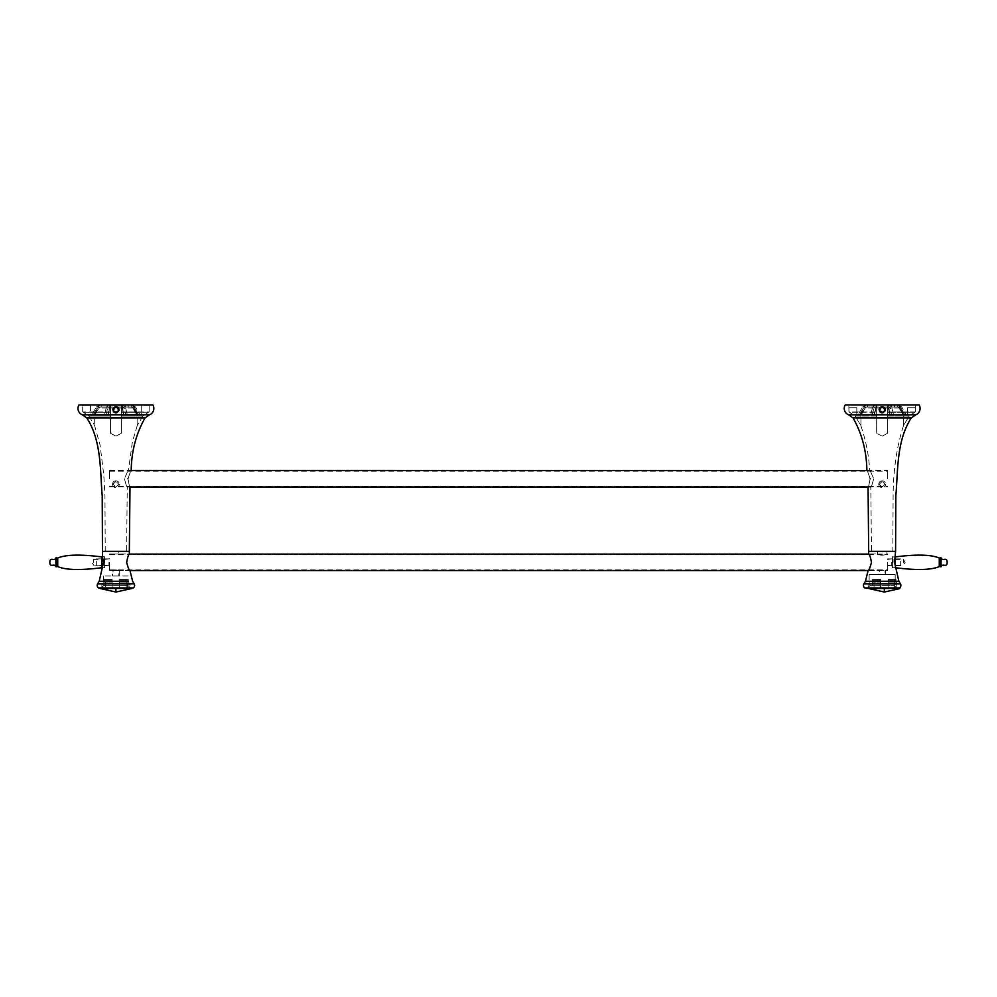 <?xml version="1.0" encoding="UTF-8"?>
<svg xmlns="http://www.w3.org/2000/svg" width="997" height="997" viewBox="0 0 997 997"><rect width="100%" height="100%" fill="white"/><g stroke="black" fill="none" stroke-linecap="round" stroke-linejoin="round"><path stroke-width="0.75" stroke-dasharray="4.99 3.74" d="M109.633 562.308L109.633 570.596L109.633 562.308M887.642 562.308L887.642 570.67L887.642 562.308M109.633 478.759L109.633 470.534L109.633 478.759M887.642 478.759L887.642 470.534L887.642 478.759M870.182 478.759C866.393 468.004 866.393 468.004 870.182 478.759C868.001 489.539 868.001 489.539 870.182 478.759M882.158 481.364L879.279 484.23L882.158 487.109L885.037 484.23L882.158 487.109L879.279 484.23L882.158 481.364L885.037 484.23L882.158 481.364M877.36 551.353L886.956 551.353L877.36 551.353L877.36 553.958C880.563 555.566 883.753 555.566 886.956 553.958C883.753 555.566 880.563 555.566 877.36 553.958L868.699 553.958C869.583 554.444 870.506 557.223 871.465 562.308C870.194 567.38 869.072 570.172 868.088 570.67L885.037 570.67L879.279 570.67L879.279 574.633L885.037 574.633L879.279 574.633M865.446 581.276L898.87 581.276M892.427 567.854L895.979 567.854L894.546 562.308L895.655 556.762L892.427 556.762L892.427 567.854L892.427 556.762M887.642 433.234L887.642 416.085L887.642 433.234L882.158 436.163L887.642 433.234L887.642 404.969L887.642 416.085L909.164 416.085L903.394 425.657L909.164 416.085L887.642 416.085L887.642 404.969L887.642 433.234M895.58 551.353L868.748 551.353M879.603 408.434L879.279 409.767C881.198 413.456 883.118 413.456 885.037 409.767L884.713 408.434C883.018 406.402 881.311 406.402 879.603 408.434M866.343 588.33L897.985 588.33M900.416 583.806L863.913 583.806M845.182 404.969L919.147 404.969M873.733 478.759C870.63 489.539 870.63 489.539 873.733 478.759C870.63 489.539 870.63 489.539 873.733 478.759C868.998 468.029 868.998 468.029 873.733 478.759C868.998 468.029 868.998 468.029 873.733 478.759M887.642 570.67L885.037 570.67L885.037 574.633M887.642 553.958L886.956 553.958L886.956 551.353M885.037 409.767A2.879 2.879 0 0 1 882.158 412.633A2.879 2.879 0 0 1 879.279 409.767A2.879 2.879 0 0 1 882.158 406.888A2.879 2.879 0 0 1 885.037 409.767L885.585 409.767C885.411 407.723 884.264 406.577 882.158 406.34C880.089 406.564 878.943 407.698 878.731 409.767A3.427 3.427 0 0 1 882.158 406.34A3.427 3.427 0 0 1 885.585 409.767A3.427 3.427 0 0 1 882.158 413.182A3.427 3.427 0 0 1 878.731 409.767C878.98 411.848 880.114 412.995 882.158 413.182C884.09 413.107 885.236 411.96 885.585 409.767C885.087 406.988 883.479 405.941 880.75 406.639A3.427 3.427 0 0 1 881.572 406.39C883.94 406.278 885.286 407.399 885.585 409.767C884.426 406.103 882.333 405.455 879.317 407.848L878.731 409.767C881.012 405.343 883.305 405.343 885.585 409.767C883.305 405.343 881.024 405.343 878.731 409.767L879.317 407.848C882.333 405.455 884.414 406.091 885.585 409.767C883.305 405.343 881.024 405.343 878.731 409.767C881.012 405.343 883.305 405.343 885.585 409.767C883.305 405.343 881.024 405.343 878.731 409.767C881.012 405.343 883.305 405.343 885.585 409.767C883.305 405.343 881.024 405.343 878.731 409.767C881.012 405.343 883.305 405.343 885.585 409.767C883.305 405.343 881.024 405.343 878.731 409.767C881.024 405.343 883.305 405.343 885.585 409.767C883.305 405.343 881.024 405.343 878.731 409.767C881.024 405.343 883.305 405.343 885.585 409.767C884.027 405.754 881.809 405.355 878.955 408.571L878.731 409.767C881.024 405.343 883.305 405.343 885.585 409.767C883.305 405.343 881.024 405.343 878.731 409.767L878.955 408.571C881.809 405.355 884.027 405.754 885.585 409.767C883.305 405.343 881.024 405.343 878.731 409.767C881.024 405.343 883.305 405.343 885.585 409.767C883.305 405.343 881.024 405.343 878.731 409.767C881.024 405.343 883.305 405.343 885.585 409.767C883.305 405.343 881.024 405.343 878.731 409.767C881.024 405.343 883.305 405.343 885.585 409.767C883.305 405.343 881.024 405.343 878.731 409.767C881.024 405.343 883.305 405.343 885.585 409.767C883.305 405.343 881.024 405.343 878.731 409.767C881.024 405.343 883.305 405.343 885.585 409.767C883.554 405.467 881.286 405.33 878.756 409.356L878.731 409.767C881.024 405.343 883.305 405.343 885.585 409.767C883.305 405.343 881.024 405.343 878.731 409.767L878.756 409.356C881.286 405.33 883.554 405.467 885.585 409.767C883.305 405.343 881.024 405.343 878.731 409.767C881.024 405.343 883.305 405.343 885.585 409.767C883.305 405.343 881.024 405.343 878.731 409.767C881.024 405.343 883.305 405.343 885.585 409.767C883.305 414.179 881.024 414.179 878.731 409.767C881.024 414.179 883.305 414.179 885.585 409.767C883.305 414.179 881.024 414.179 878.731 409.767C881.012 414.179 883.305 414.179 885.585 409.767C883.305 414.179 881.024 414.179 878.731 409.767C881.012 414.179 883.305 414.179 885.585 409.767C883.305 414.179 881.024 414.179 878.731 409.767C881.012 414.179 883.305 414.179 885.585 409.767C883.305 414.179 881.024 414.179 878.731 409.767C880.089 413.593 882.245 414.116 885.199 411.325L885.585 409.767L885.199 411.325C882.245 414.116 880.089 413.593 878.731 409.767C881.024 414.179 883.305 414.179 885.585 409.767C883.305 414.179 881.024 414.179 878.731 409.767C881.024 414.179 883.305 414.179 885.585 409.767C883.305 414.179 881.024 414.179 878.731 409.767C881.024 414.179 883.305 414.179 885.585 409.767C883.305 414.179 881.024 414.179 878.731 409.767C881.024 414.179 883.305 414.179 885.585 409.767C883.305 414.179 881.024 414.179 878.731 409.767C881.024 414.179 883.305 414.179 885.585 409.767C883.305 414.179 881.024 414.179 878.731 409.767C881.024 414.179 883.305 414.179 885.585 409.767C883.305 414.179 881.024 414.179 878.731 409.767C880.525 413.917 882.769 414.191 885.486 410.565L885.585 409.767L885.486 410.565C882.769 414.191 880.525 413.917 878.731 409.767C881.024 414.179 883.305 414.179 885.585 409.767C883.305 414.179 881.024 414.179 878.731 409.767C881.024 414.179 883.305 414.179 885.585 409.767C883.305 414.179 881.024 414.179 878.731 409.767C881.024 414.179 883.305 414.179 885.585 409.767C883.305 414.179 881.024 414.179 878.731 409.767C881.024 414.179 883.305 414.179 885.585 409.767C883.305 414.179 881.024 414.179 878.731 409.767C881.024 414.179 883.305 414.179 885.585 409.767C883.305 414.179 881.024 414.179 878.731 409.767C881.024 414.179 883.305 414.179 885.585 409.767C883.305 414.179 881.024 414.179 878.731 409.767C881.024 414.179 883.305 414.179 885.585 409.767L885.261 409.767C883.143 405.854 881.124 405.854 879.242 409.767L879.803 411.412L879.117 409.767L881.572 406.39L878.731 409.767L881.572 406.39C884.302 406.826 885.535 407.947 885.261 409.767L885.037 409.767A2.879 2.879 0 0 0 882.158 406.888A2.879 2.879 0 0 0 879.279 409.767A2.879 2.879 0 0 1 882.158 406.888A2.879 2.879 0 0 1 885.037 409.767A2.879 2.879 0 0 1 882.158 412.633A2.879 2.879 0 0 1 879.279 409.767A2.879 2.879 0 0 0 882.158 412.633A2.879 2.879 0 0 0 885.037 409.767C881.41 400.595 875.827 416.422 884.401 411.562C887.729 403.087 873.484 409.393 881.984 412.633C890.819 410.415 877.422 402.476 879.728 411.287C887.654 417.132 883.99 400.757 879.304 409.418L879.304 409.418C880.177 412.883 881.971 413.456 884.688 411.138C885.099 407.461 883.579 406.315 880.152 407.698C875.84 415.724 890.732 411.163 882.669 406.926C873.634 408.085 885.997 417.556 884.763 408.533C877.572 401.791 879.279 418.491 884.95 410.44L884.95 410.44C884.501 406.901 882.781 406.115 879.815 408.097C878.968 411.699 880.339 413.02 883.915 412.048C889.137 404.583 873.808 407.362 881.323 412.509C890.421 412.446 879.279 401.567 879.429 410.677C885.772 418.217 886.059 401.442 879.466 408.758L879.466 408.758C879.491 412.322 881.099 413.306 884.289 411.699C885.548 408.209 884.351 406.739 880.687 407.287C874.618 414.067 890.159 413.144 883.317 407.125C874.269 406.115 884.052 418.242 884.975 409.181C879.578 400.944 877.298 417.569 884.713 411.076L884.713 411.076C885.112 407.524 883.629 406.365 880.276 407.586C878.606 410.901 879.628 412.496 883.33 412.397C890.159 406.377 874.618 405.455 880.687 412.235C889.561 414.316 881.286 401.118 879.292 410.004C883.678 418.827 887.903 402.589 879.778 408.147L879.803 411.412M891.742 562.308L891.742 565.187L891.742 562.308M848.883 407.711L848.946 411.911L876.675 411.911L876.675 404.969L848.883 404.969L915.433 404.969L876.675 404.969L876.675 433.234L876.675 416.085L855.164 416.085L860.934 425.657L855.164 416.085L876.675 416.085L876.675 411.911L848.946 411.911L848.946 407.711L856.822 407.711L856.822 414.553L860.934 414.553L860.934 425.657L860.934 414.553L856.822 414.553L856.822 407.711L848.883 407.711L848.883 404.969M895.169 574.633L869.147 574.633L895.169 574.633L895.169 581.214L869.147 581.214L895.169 581.214M869.147 574.633L869.147 581.214M868.125 587.308L870.007 585.6L894.309 585.6L896.203 587.457L894.309 585.6L894.309 584.23L896.203 584.23L896.203 587.457L896.203 584.23L894.309 584.23L894.309 585.6L870.007 585.6L869.833 584.23L870.007 585.6L867.091 588.33L897.225 588.33L867.091 588.33M896.203 587.308L897.225 588.33M894.483 581.214L869.833 581.214L894.483 581.214L894.483 584.23M869.833 581.214L869.833 584.23M882.158 436.163L876.675 433.234L882.158 436.163M876.675 433.234L876.675 414.553L887.642 414.553L876.675 414.553L876.675 433.234M914.673 412.272L909.164 416.085L915.371 411.911L915.371 407.711L907.494 407.711L907.494 414.553L903.394 414.553L903.394 425.657L903.394 414.553L907.494 414.553L907.494 407.711L915.371 407.711L915.371 411.911L914.673 412.272L887.642 412.272L914.673 412.272M892.427 562.308L892.427 567.704L892.427 562.308M876.675 414.553L876.675 404.969L876.675 414.553L887.642 414.553L876.675 414.553M849.656 412.272L855.164 416.085L848.946 411.911L876.675 412.272L849.656 412.272M915.371 411.911L887.642 411.911L915.371 411.911M868.125 587.457L868.125 584.23L870.007 584.23L868.125 584.23L868.125 587.457M878.731 570.67L882.158 569.935L885.585 570.67L882.158 569.935L878.731 570.67L878.731 574.633L885.585 574.633L878.731 574.633M885.585 570.67L885.585 574.633M882.158 480.816C880.114 480.99 878.98 482.137 878.731 484.23C878.955 482.149 880.102 481.015 882.158 480.816C884.202 480.99 885.336 482.137 885.585 484.23C885.361 482.149 884.227 481.015 882.158 480.816M878.731 484.23C878.918 486.287 880.064 487.421 882.158 487.658C884.252 487.433 885.398 486.287 885.585 484.23C885.398 486.274 884.264 487.421 882.158 487.658C880.064 487.421 878.918 486.287 878.731 484.23M115.914 481.364L113.035 484.23L115.914 487.109L118.793 484.23L115.914 487.109L113.035 484.23L115.914 481.364L118.793 484.23L115.914 481.364M104.573 556.762L104.573 565.187L104.573 556.762L102.417 556.762L103.526 562.308L102.105 567.854L104.573 567.854L104.573 562.308L104.573 567.854M103.588 581.276L128.239 581.276M118.793 576.004L113.035 576.004L118.793 576.004L118.793 570.596L113.035 570.596L129.984 570.596C129.012 570.11 127.915 567.343 126.669 562.308C127.604 557.273 128.513 554.506 129.373 554.02L118.793 554.02L118.793 551.353L113.035 551.353L118.793 551.353M124.401 478.759C127.442 489.452 127.442 489.452 124.401 478.759C127.442 489.452 127.442 489.452 124.401 478.759C129.062 468.104 129.062 468.104 124.401 478.759C129.062 468.104 129.062 468.104 124.401 478.759M82.639 405.38L90.577 405.38L82.701 405.38L82.701 411.911L83.412 412.272L110.443 412.272L110.443 405.38L121.397 405.38L121.397 414.553L121.397 405.38L121.397 411.911L148.428 412.272L149.126 411.911L149.189 405.38L149.126 411.911L121.397 411.911L121.397 405.38L110.443 405.38L110.443 414.553L121.397 414.553L121.397 433.234L121.397 416.085L121.397 433.234L115.914 436.163L121.397 433.234L121.397 414.553L110.443 414.553L110.443 433.234L110.443 416.085L110.443 433.234L115.914 436.163L110.443 433.234L110.443 405.38L110.443 411.911L82.701 411.911L82.639 404.969L149.189 404.969L82.639 404.969M142.92 416.085L137.15 425.657L142.92 416.085L121.397 416.085L142.92 416.085L148.428 412.272L142.92 416.085M129.336 551.353L102.504 551.353M113.359 408.434L113.035 409.767C114.954 413.456 116.873 413.456 118.793 409.767L118.469 408.434C116.774 406.402 115.066 406.402 113.359 408.434M100.099 588.33L131.741 588.33M134.171 583.806L97.669 583.806M78.937 404.969L152.902 404.969M127.952 478.759C130.071 489.452 130.071 489.452 127.952 478.759C131.679 468.092 131.679 468.092 127.952 478.759M118.793 409.767A2.879 2.879 0 0 1 115.914 412.633A2.879 2.879 0 0 1 113.035 409.767A2.879 2.879 0 0 1 115.914 406.888A2.879 2.879 0 0 1 118.793 409.767L119.341 409.767C119.166 407.723 118.02 406.577 115.914 406.34C113.845 406.564 112.698 407.698 112.487 409.767A3.427 3.427 0 0 1 115.914 406.34A3.427 3.427 0 0 1 119.341 409.767A3.427 3.427 0 0 1 115.914 413.182A3.427 3.427 0 0 1 112.487 409.767C112.736 411.848 113.87 412.995 115.914 413.182C117.845 413.107 118.992 411.96 119.341 409.767C118.842 406.988 117.235 405.941 114.505 406.639A3.427 3.427 0 0 1 115.328 406.39C117.696 406.278 119.042 407.399 119.341 409.767C118.182 406.103 116.088 405.455 113.072 407.848L112.487 409.767C114.767 405.343 117.06 405.343 119.341 409.767C117.06 405.343 114.78 405.343 112.487 409.767L113.072 407.848C116.088 405.455 118.169 406.091 119.341 409.767C117.06 405.343 114.78 405.343 112.487 409.767C114.767 405.343 117.06 405.343 119.341 409.767C117.06 405.343 114.78 405.343 112.487 409.767C114.767 405.343 117.06 405.343 119.341 409.767C117.06 405.343 114.78 405.343 112.487 409.767C114.767 405.343 117.06 405.343 119.341 409.767C117.06 405.343 114.78 405.343 112.487 409.767C114.78 405.343 117.06 405.343 119.341 409.767C117.06 405.343 114.78 405.343 112.487 409.767C114.78 405.343 117.06 405.343 119.341 409.767C117.783 405.754 115.565 405.355 112.711 408.571L112.487 409.767C114.78 405.343 117.06 405.343 119.341 409.767C117.06 405.343 114.78 405.343 112.487 409.767L112.711 408.571C115.565 405.355 117.783 405.754 119.341 409.767C117.06 405.343 114.78 405.343 112.487 409.767C114.78 405.343 117.06 405.343 119.341 409.767C117.06 405.343 114.78 405.343 112.487 409.767C114.78 405.343 117.06 405.343 119.341 409.767C117.06 405.343 114.78 405.343 112.487 409.767C114.78 405.343 117.06 405.343 119.341 409.767C117.06 405.343 114.78 405.343 112.487 409.767C114.78 405.343 117.06 405.343 119.341 409.767C117.06 405.343 114.78 405.343 112.487 409.767C114.78 405.343 117.06 405.343 119.341 409.767C117.31 405.467 115.041 405.33 112.511 409.356L112.487 409.767C114.78 405.343 117.06 405.343 119.341 409.767C117.06 405.343 114.78 405.343 112.487 409.767L112.511 409.356C115.041 405.33 117.31 405.467 119.341 409.767C117.06 405.343 114.78 405.343 112.487 409.767C114.78 405.343 117.06 405.343 119.341 409.767C117.06 405.343 114.78 405.343 112.487 409.767C114.78 405.343 117.06 405.343 119.341 409.767C117.06 414.179 114.78 414.179 112.487 409.767C114.78 414.179 117.06 414.179 119.341 409.767C117.06 414.179 114.78 414.179 112.487 409.767C114.767 414.179 117.06 414.179 119.341 409.767C117.06 414.179 114.78 414.179 112.487 409.767C114.767 414.179 117.06 414.179 119.341 409.767C117.06 414.179 114.78 414.179 112.487 409.767C114.767 414.179 117.06 414.179 119.341 409.767C117.06 414.179 114.78 414.179 112.487 409.767C113.845 413.593 116.001 414.116 118.955 411.325L119.341 409.767L118.955 411.325C116.001 414.116 113.845 413.593 112.487 409.767C114.78 414.179 117.06 414.179 119.341 409.767C117.06 414.179 114.78 414.179 112.487 409.767C114.78 414.179 117.06 414.179 119.341 409.767C117.06 414.179 114.78 414.179 112.487 409.767C114.78 414.179 117.06 414.179 119.341 409.767C117.06 414.179 114.78 414.179 112.487 409.767C114.78 414.179 117.06 414.179 119.341 409.767C117.06 414.179 114.78 414.179 112.487 409.767C114.78 414.179 117.06 414.179 119.341 409.767C117.06 414.179 114.78 414.179 112.487 409.767C114.78 414.179 117.06 414.179 119.341 409.767C117.06 414.179 114.78 414.179 112.487 409.767C114.281 413.917 116.524 414.191 119.241 410.565L119.341 409.767L119.241 410.565C116.524 414.191 114.281 413.917 112.487 409.767C114.78 414.179 117.06 414.179 119.341 409.767C117.06 414.179 114.78 414.179 112.487 409.767C114.78 414.179 117.06 414.179 119.341 409.767C117.06 414.179 114.78 414.179 112.487 409.767C114.78 414.179 117.06 414.179 119.341 409.767C117.06 414.179 114.78 414.179 112.487 409.767C114.78 414.179 117.06 414.179 119.341 409.767C117.06 414.179 114.78 414.179 112.487 409.767C114.78 414.179 117.06 414.179 119.341 409.767C117.06 414.179 114.78 414.179 112.487 409.767C114.78 414.179 117.06 414.179 119.341 409.767C117.06 414.179 114.78 414.179 112.487 409.767C114.78 414.179 117.06 414.179 119.341 409.767L119.017 409.767C116.898 405.854 114.879 405.854 112.997 409.767L113.558 411.412L112.873 409.767L115.328 406.39L112.487 409.767L115.328 406.39C118.057 406.826 119.291 407.947 119.017 409.767L118.793 409.767A2.879 2.879 0 0 0 115.914 406.888A2.879 2.879 0 0 0 113.035 409.767A2.879 2.879 0 0 1 115.914 406.888A2.879 2.879 0 0 1 118.793 409.767A2.879 2.879 0 0 1 115.914 412.633A2.879 2.879 0 0 1 113.035 409.767A2.879 2.879 0 0 0 115.914 412.633A2.879 2.879 0 0 0 118.793 409.767C115.166 400.595 109.583 416.422 118.157 411.562C121.472 403.087 107.24 409.393 115.739 412.633C124.575 410.415 111.178 402.476 113.471 411.287C121.41 417.132 117.746 400.757 113.06 409.418L113.06 409.418C113.932 412.883 115.727 413.456 118.444 411.138C118.855 407.461 117.334 406.315 113.907 407.698C109.595 415.724 124.488 411.163 116.425 406.926C107.389 408.085 119.752 417.556 118.518 408.533C111.328 401.791 113.035 418.491 118.705 410.44L118.705 410.44C118.257 406.901 116.537 406.115 113.571 408.097C112.723 411.699 114.094 413.02 117.671 412.048C122.893 404.583 107.564 407.362 115.079 412.509C124.176 412.446 113.035 401.567 113.184 410.677C119.528 418.217 119.814 401.442 113.222 408.758L113.222 408.758C113.247 412.322 114.854 413.306 118.045 411.699C119.304 408.209 118.107 406.739 114.443 407.287C108.374 414.067 123.915 413.144 117.073 407.125C108.025 406.115 117.808 418.242 118.73 409.181C113.334 400.944 111.053 417.569 118.469 411.076L118.469 411.076C118.867 407.524 117.384 406.365 114.032 407.586C112.362 410.901 113.384 412.496 117.085 412.397C123.915 406.377 108.374 405.455 114.443 412.235C123.316 414.316 115.041 401.118 113.047 410.004C117.434 418.827 121.659 402.589 113.533 408.147L113.558 411.412M109.633 570.596L113.035 570.596L113.035 576.004M109.633 554.02L118.793 554.02L113.035 554.02L113.035 551.353M108.947 562.308L108.947 565.187L108.947 562.308M128.239 576.004L103.588 576.004L128.239 576.004L128.239 584.23M128.065 585.6L103.763 585.6L103.763 584.23L103.763 585.6L128.065 585.6L129.959 587.457L128.065 585.6M103.763 584.23L101.881 584.23L103.763 584.23M103.588 576.004L103.588 584.23M101.881 587.308L103.763 585.6L100.847 588.33L130.981 588.33L100.847 588.33M129.959 587.308L130.981 588.33M88.92 416.085L94.69 425.657L88.92 416.085L110.443 416.085L88.92 416.085L83.412 412.272L88.92 416.085M110.443 412.272L110.443 416.085L110.443 412.272L83.412 412.272L110.443 412.272M90.577 405.38L90.577 414.553L94.69 414.553L94.69 425.657L94.69 414.553L90.577 414.553L90.577 405.38M104.573 562.308L104.573 567.704L104.573 562.308M121.397 411.911L121.397 416.085L121.397 411.911M149.126 405.38L141.25 405.38L141.25 414.553L137.15 414.553L137.15 425.657L137.15 414.553L141.25 414.553L141.25 405.38L149.126 405.38M121.397 414.553L110.443 414.553L121.397 414.553M110.443 405.38L121.397 405.38L110.443 405.38M129.959 584.23L128.065 584.23L129.959 584.23L129.959 587.457L129.959 584.23M101.881 587.457L101.881 584.23L101.881 587.457M112.487 570.596L115.914 569.86L119.341 570.596L115.914 569.86L112.487 570.596L112.487 576.004L119.341 576.004L112.487 576.004M119.341 570.596L119.341 576.004M115.914 480.816C113.87 480.99 112.736 482.137 112.487 484.23C112.711 482.149 113.857 481.015 115.914 480.816C117.982 481.04 119.129 482.187 119.341 484.23C119.117 482.149 117.982 481.015 115.914 480.816M112.487 484.23C112.673 486.287 113.82 487.421 115.914 487.658C118.007 487.433 119.154 486.287 119.341 484.23C119.079 486.349 117.933 487.483 115.914 487.658C113.82 487.421 112.673 486.287 112.487 484.23M895.593 556.924L895.169 558.121M895.904 567.704L895.169 567.704L895.169 556.924L892.427 556.924M893.113 562.308L893.113 559.429L893.113 562.308M903.394 562.308L903.394 559.429L903.394 562.308M900.652 562.308L900.652 565.735L900.652 562.308C900.652 566.022 900.652 566.022 900.652 562.308C900.652 558.594 900.652 558.594 900.652 562.308M103.887 562.308L103.887 559.429L103.887 562.308M93.606 562.308L93.606 559.429L93.606 562.308M96.348 562.308L96.348 565.735L96.348 562.308C96.348 566.022 96.348 566.022 96.348 562.308C96.348 558.594 96.348 558.594 96.348 562.308M131.33 588.33L100.51 588.33L131.33 588.33M104.174 588.33L112.15 588.33L104.174 588.33L112.15 588.33L104.174 588.33L104.174 582.859L104.174 588.33M126.208 588.33L119.677 588.33L127.653 588.33L119.677 588.33L126.208 588.33L126.208 579.431L119.677 579.431L119.677 588.33L119.677 579.431L126.208 579.431L126.208 588.33M112.15 579.431L105.62 579.431L105.62 588.33L105.62 579.431L112.15 579.431L112.15 588.33L112.15 579.431L104.174 579.431L105.62 579.431L104.174 579.431L103.813 582.859L112.15 582.859L103.813 582.859L104.174 579.431L112.15 579.431L112.15 580.715L112.15 579.431M112.15 588.33L112.15 582.859L112.15 588.33M127.653 582.859L119.677 582.859L119.677 588.33L119.677 582.859L127.653 582.859L127.653 588.33L128.015 582.859L127.653 579.431L119.677 579.431L119.677 582.859L119.677 579.431L127.653 579.431L126.208 579.431L127.653 579.431L128.015 582.859L119.677 582.859L127.653 582.859M131.33 588.604L100.51 588.604M112.15 582.859L112.15 580.715L112.15 582.859L103.813 582.859L112.15 582.859M103.813 580.715L112.15 580.715L103.813 580.715M119.677 580.715L128.015 580.715L119.677 580.715M872.599 588.33L880.575 588.33L872.599 588.33L880.575 588.33L872.599 588.33L872.599 582.859L872.599 588.33M894.633 588.33L888.103 588.33L896.079 588.33L888.103 588.33L894.633 588.33L894.633 579.431L888.103 579.431L888.103 588.33L888.103 579.431L894.633 579.431L894.633 588.33M868.935 588.33L899.755 588.33M880.575 579.431L874.045 579.431L874.045 588.33L874.045 579.431L880.575 579.431L880.575 588.33L880.575 579.431L872.599 579.431L874.045 579.431L872.599 579.431L872.238 582.859L880.575 582.859L872.238 582.859L872.599 579.431L880.575 579.431L880.575 580.715L880.575 579.431M880.575 588.33L880.575 582.859L880.575 588.33M896.079 582.859L888.103 582.859L888.103 588.33L888.103 582.859L896.079 582.859L896.079 588.33L896.44 582.859L896.079 579.431L888.103 579.431L888.103 582.859L888.103 579.431L896.079 579.431L894.633 579.431L896.079 579.431L896.44 582.859L888.103 582.859L896.079 582.859M899.755 588.604L868.935 588.604M880.575 582.859L880.575 580.715L880.575 582.859L872.238 582.859L880.575 582.859M872.238 580.715L880.575 580.715L872.238 580.715M888.103 580.715L896.44 580.715L888.103 580.715M897.574 407.025L894.483 407.025L894.483 404.969L897.574 404.969L888.663 404.969L894.483 404.969L894.483 407.025L897.574 407.025L897.574 404.969M873.596 404.969L867.44 404.969L873.596 404.969L873.596 407.025L873.596 404.969M866.443 404.969L876.002 404.969L866.443 404.969L863.925 407.025L862.542 407.025L866.094 404.969L862.542 407.025L888.327 407.025L866.443 407.025L876.002 407.025L872.637 407.025L875.154 404.969L872.637 407.025L863.925 407.025L866.443 404.969M876.002 404.969L889.162 404.969L876.002 404.969L876.002 407.025L876.002 404.969M889.162 404.969L898.222 404.969L889.162 404.969L891.679 407.025L897.873 407.025L888.327 407.025L891.679 407.025L889.162 404.969M891.742 407.025L888.663 407.025L891.742 407.025L891.742 404.969L891.742 407.025M867.44 404.969L867.44 407.025L873.596 407.025L867.44 407.025L867.44 404.969M866.094 407.025L864.324 408.047L866.094 407.025L864.324 408.047L860.561 414.553L872.338 414.553L860.561 414.553L864.324 408.047L866.094 407.025M897.873 407.025L899.132 408.047L890.421 408.047L889.162 407.025L890.421 408.047L899.132 408.047L897.873 407.025M859.576 414.553L870.842 414.553L858.193 414.553L862.542 407.025L858.193 414.553L859.576 414.553L863.925 407.025L859.576 414.553M890.122 414.553L874.195 414.553L904.74 414.553L890.122 414.553L888.327 407.025L876.002 407.025L888.327 407.025L888.327 404.969L890.122 414.553M901.787 407.025L898.222 404.969L901.787 407.025L900.391 407.025L901.787 407.025L906.136 414.553L901.787 407.025L898.222 404.969L901.787 407.025M870.842 414.553L874.195 414.553L870.842 414.553L872.637 407.025L870.842 414.553M889.872 414.553L874.444 414.553L902.896 414.553L889.872 414.553L888.327 408.047L890.421 408.047L891.979 414.553L890.421 408.047L864.324 408.047L866.443 407.025L865.184 408.047L873.895 408.047L875.154 407.025L873.895 408.047L872.338 414.553L874.444 414.553L872.338 414.553L873.895 408.047L876.002 408.047L876.002 407.025L874.195 414.553L876.002 407.025L876.002 408.047L888.327 408.047L888.327 407.025L889.872 414.553M902.896 414.553L903.756 414.553L902.896 414.553L899.132 408.047L902.896 414.553M906.136 414.553L904.74 414.553L906.136 414.553M900.004 408.047L898.222 407.025L900.004 408.047L899.132 408.047L900.004 408.047L903.756 414.553L900.004 408.047L898.222 407.025L900.004 408.047M131.33 407.025L128.239 407.025L128.239 404.969L131.33 404.969L122.419 404.969L128.239 404.969L128.239 407.025L131.33 407.025L131.33 404.969M107.352 404.969L101.196 404.969L107.352 404.969L107.352 407.025L107.352 404.969M100.199 404.969L109.757 404.969L100.199 404.969L97.681 407.025L96.298 407.025L99.85 404.969L96.298 407.025L122.083 407.025L100.199 407.025L109.757 407.025L106.392 407.025L108.91 404.969L106.392 407.025L97.681 407.025L100.199 404.969M109.757 404.969L122.918 404.969L109.757 404.969L109.757 407.025L109.757 404.969M122.918 404.969L131.978 404.969L122.918 404.969L125.435 407.025L131.629 407.025L122.083 407.025L125.435 407.025L122.918 404.969M125.497 407.025L122.419 407.025L125.497 407.025L125.497 404.969L125.497 407.025M101.196 404.969L101.196 407.025L107.352 407.025L101.196 407.025L101.196 404.969M99.85 407.025L98.067 408.047L99.85 407.025L98.067 408.047L94.316 414.553L106.093 414.553L94.316 414.553L98.067 408.047L99.85 407.025M131.629 407.025L132.888 408.047L124.176 408.047L122.918 407.025L124.176 408.047L132.888 408.047L131.629 407.025M93.332 414.553L104.598 414.553L91.948 414.553L96.298 407.025L91.948 414.553L93.332 414.553L97.681 407.025L93.332 414.553M123.877 414.553L107.95 414.553L138.496 414.553L123.877 414.553L122.083 407.025L109.757 407.025L122.083 407.025L122.083 404.969L123.877 414.553M135.53 407.025L131.978 404.969L135.53 407.025L134.146 407.025L135.53 407.025L139.879 414.553L135.53 407.025L131.978 404.969L135.53 407.025M104.598 414.553L107.95 414.553L104.598 414.553L106.392 407.025L104.598 414.553M123.628 414.553L108.199 414.553L136.639 414.553L123.628 414.553L122.083 408.047L124.176 408.047L125.734 414.553L124.176 408.047L98.067 408.047L100.199 407.025L98.94 408.047L107.651 408.047L108.91 407.025L107.651 408.047L106.093 414.553L108.199 414.553L106.093 414.553L107.651 408.047L109.757 408.047L109.757 407.025L107.95 414.553L109.757 407.025L109.757 408.047L122.083 408.047L122.083 407.025L123.628 414.553M136.639 414.553L137.511 414.553L136.639 414.553L132.888 408.047L136.639 414.553M139.879 414.553L138.496 414.553L139.879 414.553M133.76 408.047L131.978 407.025L133.76 408.047L132.888 408.047L133.76 408.047L137.511 414.553L133.76 408.047L131.978 407.025L133.76 408.047M880.75 406.639L878.818 409.767C881.099 413.942 883.267 413.942 885.286 409.767L879.242 409.767M880.264 408.67L880.264 410.851L882.158 411.948L884.052 410.851L884.052 408.67L882.158 407.574L880.264 408.67L882.158 407.574L884.052 408.67L884.052 410.851L882.158 411.948L880.264 410.851L880.264 408.67M114.505 406.639L112.574 409.767C114.854 413.942 117.023 413.942 119.042 409.767L112.997 409.767M114.019 408.67L114.019 410.851L115.914 411.948L117.808 410.851L117.808 408.67L115.914 407.574L114.019 408.67L115.914 407.574L117.808 408.67L117.808 410.851L115.914 411.948L114.019 410.851L114.019 408.67M853.033 417.905L911.283 417.905M915.732 414.827L848.597 414.827M899.531 587.918L864.785 587.918M86.789 417.905L145.039 417.905M149.488 414.827L82.352 414.827M133.286 587.918L98.541 587.918M121.397 412.272L148.428 412.272L121.397 412.272M895.169 565.86L895.169 567.704L892.427 567.704M939.274 558.021L939.274 566.595M940.096 566.695L940.096 557.934M57.726 566.595L57.726 558.021M101.831 556.924L101.831 567.704M56.904 557.934L56.904 566.695M115.914 592.031L115.914 588.604M884.339 592.031L884.339 588.604M862.542 407.025L866.094 404.969L862.542 407.025M897.873 404.969L900.391 407.025L891.679 407.025L900.391 407.025L897.873 404.969M893.474 414.553L891.679 407.025L893.474 414.553M900.391 407.025L904.74 414.553L900.391 407.025M861.433 414.553L865.184 408.047L861.433 414.553M874.444 414.553L876.002 408.047L874.444 414.553M96.298 407.025L99.85 404.969L96.298 407.025M131.629 404.969L134.146 407.025L125.435 407.025L134.146 407.025L131.629 404.969M127.23 414.553L125.435 407.025L127.23 414.553M134.146 407.025L138.496 414.553L134.146 407.025M95.189 414.553L98.94 408.047L95.189 414.553M108.199 414.553L109.757 408.047L108.199 414.553M109.633 570.533L129.934 570.533M868.188 570.533L887.642 570.533M109.633 554.781L887.642 554.781M109.633 554.095L129.336 554.095M868.786 554.095L887.642 554.095M109.633 569.848L887.642 569.848M109.633 486.972L129.971 486.972M868.15 486.972L887.642 486.972M109.633 471.22L887.642 471.22M109.633 470.534L131.155 470.534M866.966 470.534L887.642 470.534M109.633 486.287L887.642 486.287M903.394 425.893C896.752 446.668 893.324 469.973 893.113 495.833L892.838 551.353M868.075 487.109L870.817 487.109L871.478 551.353M887.642 565.187L892.427 565.872L893.113 565.187L903.394 565.187L905.114 562.308L903.394 559.429L893.113 559.429L892.427 558.744L887.642 559.429M860.934 425.893C866.094 441.31 868.985 456.14 869.633 470.397L866.879 470.397M915.433 407.711L915.433 404.969M887.642 558.881L900.652 558.881M887.642 565.735L900.652 565.735M129.996 487.047L127.255 487.047L126.594 551.353M131.193 470.472L128.439 470.472L132.377 441.883L137.15 425.893M104.573 565.187L109.633 565.872M105.233 551.353L104.947 495.497L103.775 475.033L100.086 445.073L94.69 425.893M104.573 559.429L109.633 558.744M96.348 558.881L109.633 558.881M96.348 565.735L109.633 565.735M102.18 567.704L104.573 567.704M104.573 565.872L103.887 565.187L93.606 565.187L91.886 562.308L93.606 559.429L103.887 559.429L104.573 558.744M102.479 556.924L104.573 556.924M888.663 407.025L888.663 404.969M122.419 407.025L122.419 404.969"/><path stroke-width="1.5" d="M870.182 478.759C866.393 468.004 866.393 468.004 870.182 478.759C868.001 489.539 868.001 489.539 870.182 478.759M868.075 487.109L868.699 553.958C869.583 554.444 870.506 557.223 871.465 562.308C870.194 567.38 869.06 570.172 868.088 570.67L865.446 581.276L898.87 581.276L900.416 583.806A3.053 3.053 0 0 1 899.531 587.918L867.091 588.33M868.748 551.353L895.58 551.353L894.546 562.308L898.87 581.276M848.597 414.827A6.854 6.854 0 0 1 845.182 404.969L919.147 404.969A6.854 6.854 0 0 1 915.732 414.827L911.283 417.905L853.033 417.905L848.597 414.827L915.732 414.827M900.416 583.806L863.913 583.806A3.053 3.053 0 0 0 864.785 587.918L866.343 588.33M863.913 583.806L865.446 581.276M86.789 417.905L82.352 414.827A6.854 6.854 0 0 1 78.937 404.969L152.902 404.969A6.854 6.854 0 0 1 149.488 414.827L145.039 417.905L86.789 417.905C101.781 440.998 100.012 471.095 102.217 495.634L102.479 556.924L101.831 556.924C80.533 554.207 65.827 554.581 57.726 558.021L57.726 566.595C65.827 570.047 80.533 570.409 101.831 567.704L101.831 556.924M102.417 556.762L103.526 562.308L99.201 581.276L103.588 581.276M128.239 581.276L99.201 581.276L97.669 583.806A3.053 3.053 0 0 0 98.541 587.918L100.51 588.604L131.741 588.33L100.099 588.33M102.504 551.353L129.336 551.353L129.373 554.02C128.513 554.506 127.604 557.273 126.669 562.308C127.915 567.343 129.012 570.097 129.984 570.596L132.626 581.276L134.171 583.806A3.053 3.053 0 0 1 133.286 587.918L131.741 588.33M127.952 478.759C130.071 489.452 130.071 489.452 127.952 478.759C131.679 468.092 131.679 468.092 127.952 478.759M97.669 583.806L134.171 583.806M145.039 417.905C136.091 433.732 131.479 451.255 131.193 470.472L866.966 470.534M940.096 557.934L940.096 566.695L941.106 566.732L941.106 557.884L941.106 566.732C942.526 562.819 947.15 568.228 947.15 562.308L947.15 562.308C947.15 556.388 942.526 561.81 941.106 557.884L940.096 557.934A0.685 0.685 0 0 1 939.274 558.021C931.173 554.581 916.467 554.207 895.169 556.924M940.096 566.695A0.685 0.685 0 0 0 939.274 566.595C931.173 570.047 916.467 570.409 895.169 567.704M57.726 566.595A0.685 0.685 0 0 0 56.904 566.695L55.894 566.732L55.894 557.884L55.894 566.732C54.474 562.819 49.85 568.228 49.85 562.308L49.85 562.308C49.85 556.388 54.474 561.81 55.894 557.884L56.904 557.934A0.685 0.685 0 0 0 57.726 558.021M899.755 588.33L868.935 588.604L899.755 588.33M864.785 587.918L899.531 587.918M82.352 414.827L149.488 414.827M98.541 587.918L133.286 587.918M939.274 566.595L939.274 558.021M895.169 558.121L895.169 565.86M56.904 566.695L56.904 557.934M115.914 588.604L115.914 592.031L131.33 588.604M884.339 588.604L884.339 592.031L899.755 588.604M129.934 570.533L868.188 570.533M129.336 554.095L868.786 554.095M129.971 486.972L868.15 486.972M866.879 470.397C866.567 451.105 861.956 433.608 853.033 417.905M911.283 417.905C896.291 440.998 898.06 471.095 895.854 495.634L895.58 551.353M129.336 551.353L129.996 487.047M100.51 588.604L115.914 592.031M868.935 588.604L884.339 592.031"/></g></svg>
